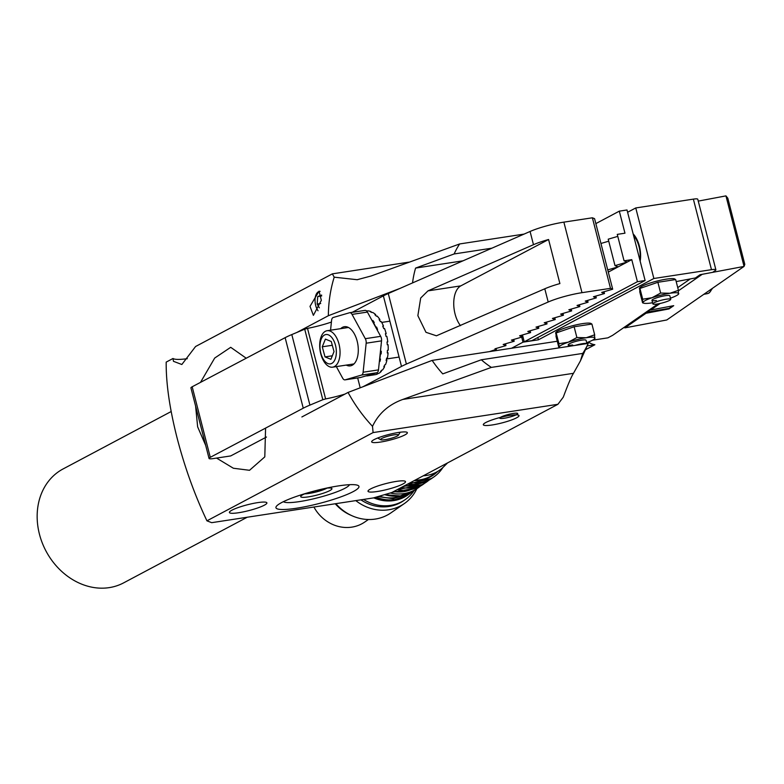 <?xml version="1.0" encoding="UTF-8"?>
<svg xmlns="http://www.w3.org/2000/svg" width="784" height="784" viewBox="0 0 784 784"><rect width="100%" height="100%" fill="white"/><g stroke="black" fill="none" stroke-linecap="round" stroke-linejoin="round"><path stroke-width="1.18" d="M171.177 411.531L63.083 468.95A64.504 53.606 62 0 0 39.435 534.169A64.504 53.606 62 0 0 123.598 582.884L247.215 517.234M310.013 306.358L319.039 291.187L321.332 300.341L313.375 315.354L310.013 306.358M296.401 508.248A42.855 6.654 -14.4 0 1 275.948 507.728A42.855 6.654 -14.4 0 1 296.117 496.527A42.855 6.654 -14.4 0 1 338.512 485.894A42.855 6.654 -14.4 0 1 358.964 486.413A42.855 6.654 -14.4 0 1 338.796 497.615A42.855 6.654 -14.4 0 1 296.401 508.248M380.456 442.068A18.434 2.862 -14.4 0 1 371.655 441.843A18.434 2.862 -14.4 0 1 380.328 437.031A18.434 2.862 -14.4 0 1 398.566 432.454A18.434 2.862 -14.4 0 1 407.357 432.68A18.434 2.862 -14.4 0 1 398.684 437.501A18.434 2.862 -14.4 0 1 380.456 442.068M492.107 424.977A18.434 2.862 -14.4 0 1 483.316 424.752A18.434 2.862 -14.4 0 1 491.989 419.94A18.434 2.862 -14.4 0 1 510.217 415.363A18.434 2.862 -14.4 0 1 519.018 415.589A18.434 2.862 -14.4 0 1 510.345 420.41A18.434 2.862 -14.4 0 1 492.107 424.977M408.542 262.199L332.347 273.861L195.579 346.508L181.839 364.501L173.46 361.306L173.009 358.484A35.937 5.576 -14.4 0 0 187.298 358.69M246.225 358.219L230.712 347.312L214.698 358.053L200.498 382.376M195.598 406.063L197.646 426.859L205.702 445.42M238.64 512.726A19.355 2.999 -14.4 0 1 229.408 512.491A19.355 2.999 -14.4 0 1 238.512 507.434A19.355 2.999 -14.4 0 1 257.662 502.632A19.355 2.999 -14.4 0 1 266.893 502.867A19.355 2.999 -14.4 0 1 257.789 507.924A19.355 2.999 -14.4 0 1 238.64 512.726M377.251 491.509A19.355 2.999 -14.4 0 1 368.019 491.274A19.355 2.999 -14.4 0 1 377.124 486.217A19.355 2.999 -14.4 0 1 396.273 481.415A19.355 2.999 -14.4 0 1 405.504 481.65A19.355 2.999 -14.4 0 1 396.4 486.707A19.355 2.999 -14.4 0 1 377.251 491.509M173.009 358.484L166.188 362.11C165.992 383.298 169.618 408.533 177.047 437.795C184.661 467.137 194.628 494.812 206.937 520.831L373.096 432.582L557.914 404.299L391.755 492.548L373.409 497.918L211.7 522.673L206.937 520.831M332.347 273.861L334.209 277.173A138.229 114.866 -118 0 0 328.359 315.717L296.783 332.494M301.879 416.961L348.057 392.431A138.229 114.866 -118 0 0 372.508 426.339L373.096 432.582M216.551 458.081L233.377 468.244L249.528 470.292L264.796 456.876L265.58 428.103M580.415 360.924L582.737 353.417A84.564 70.276 62 0 0 588.225 343.441L580.405 360.924L573.476 373.311C571.36 376.614 567.959 384.562 563.294 397.135L557.914 404.299M524.094 234.093L459.649 243.951A84.564 70.276 62 0 0 454.142 253.957L491.891 248.185M459.649 243.951L371.116 275.988L357.171 279.712L334.209 277.173M328.359 315.717L399.967 288.414M412.541 282.906A100.666 83.653 -118 0 1 415.589 268.079L454.142 253.957M582.737 353.417L491.352 367.402A84.564 70.276 62 0 1 481.307 359.778L588.245 343.402A84.564 70.276 62 0 1 588.225 343.441M372.508 426.339C378.545 413.55 388.639 404.583 402.809 399.438L491.352 367.402M481.307 359.778L442.754 373.89A100.666 83.653 -118 0 1 432.151 360.395L348.057 392.431M432.151 360.395L557.267 341.246M463.021 260.817L415.589 268.079M344.921 394.097A29.949 4.645 -14.4 0 1 325.625 398.919L322.822 399.722L304.711 329.182L291.805 334.572L309.915 405.112A46.08 7.154 165.6 0 0 303.251 408.199L285.141 337.659A46.08 7.154 -14.4 0 1 291.805 334.572M304.711 329.182L307.514 328.378L325.625 398.919M331.407 322.067A29.949 4.645 -14.4 0 1 307.514 328.378M383.376 295.862A46.08 7.154 -14.4 0 1 388.276 293.53L406.386 364.07A46.08 7.154 165.6 0 0 401.496 366.412L383.376 295.862L352.232 312.326M530.082 231.466A27.646 4.292 -14.4 0 1 563.872 222.137L581.983 292.677A27.646 4.292 165.6 0 0 548.192 302.016L544.792 288.786L436.423 335.797L425.977 332.308L417.862 315.678L420.694 298.018L427.966 290.874L533.473 244.696L530.082 231.466L388.276 293.53M563.872 222.137L592.39 217.795L594.576 218.667L612.686 289.208L610.501 288.345L592.39 217.795M192.178 386.777L210.288 457.317A9.212 1.431 165.6 0 0 209.044 458.444L190.933 387.904A9.212 1.431 -14.4 0 1 192.178 386.777L285.141 337.659M322.822 399.722L309.915 405.112M210.288 457.317L303.251 408.199M209.044 458.444A9.212 1.431 165.6 0 0 213.415 458.562L230.692 455.935L266.472 437.031M489.53 351.614A36.858 5.723 -14.4 0 1 496.36 349.37L494.959 348.811L505.974 345.597L503.171 344.48L514.186 341.256L511.374 340.138L522.389 336.924L519.586 335.807L530.601 332.583L527.789 331.465L538.814 328.241L536.001 327.124L547.016 323.91L544.214 322.792L555.229 319.568L552.416 318.451L563.431 315.237L560.629 314.119L571.644 310.895L568.831 309.778L579.856 306.564L577.044 305.446L588.059 302.222L585.256 301.105L596.271 297.881L593.459 296.764L604.474 293.549L601.671 292.432L612.686 289.208M581.983 292.677L610.501 288.345M406.386 364.07L548.192 302.016M401.496 366.412L363.188 386.649M544.792 288.786A27.646 4.292 -14.4 0 1 559.894 283.583L548.575 239.502A27.646 4.292 165.6 0 0 533.473 244.696M548.575 239.502L460.796 285.876A23.04 12.387 -98.6 0 0 453.73 303.222A23.04 12.387 -98.6 0 0 460.502 325.674M496.135 348.468L496.36 349.37M505.974 345.597L505.513 343.794M514.186 341.256L513.726 339.452M522.389 336.924L521.928 335.121M530.601 332.583L530.141 330.779M538.814 328.241L538.343 326.438M547.016 323.91L546.556 322.106M555.229 319.568L554.768 317.765M563.431 315.237L562.971 313.433M571.644 310.895L571.183 309.092M579.856 306.564L579.386 304.76M588.059 302.222L587.598 300.419M596.271 297.881L595.811 296.078M604.474 293.549L604.013 291.746M336.346 366.608L342.667 378.172A4.606 2.479 -98.6 0 0 344.999 379.868A4.606 2.479 -98.6 0 0 345.176 379.828L361.483 375.085A4.606 2.479 -98.6 0 0 363.119 372.224L366.167 343.206A4.606 2.479 -98.6 0 0 365.305 338.688L352.045 314.404A4.606 2.479 -98.6 0 0 349.713 312.708A4.606 2.479 -98.6 0 0 349.537 312.747L333.229 317.491A4.606 2.479 -98.6 0 0 332.161 318.412A4.606 2.479 -98.6 0 0 331.583 320.352L330.554 330.201M346.263 365.099A19.816 10.653 -98.6 0 0 350.33 365.873A19.816 10.653 -98.6 0 0 355.642 361.747A19.816 10.653 -98.6 0 0 356.583 339.119A19.816 10.653 -98.6 0 0 344.372 326.703A19.816 10.653 -98.6 0 0 340.717 328.653M349.889 312.698L364.903 310.415A4.606 2.479 81.4 0 1 365.07 310.376A4.606 2.479 81.4 0 1 367.402 312.071L352.045 314.404M365.305 338.688L380.671 336.346L367.402 312.071M380.671 336.346A4.606 2.479 81.4 0 1 381.534 340.864L366.167 343.206M363.119 372.224L378.486 369.891L381.534 340.864M378.486 369.891A4.606 2.479 81.4 0 1 376.839 372.753L361.483 375.085M345.176 379.828L360.532 377.486L376.839 372.753M319.705 344.774A18.434 9.908 -98.6 0 0 332.651 367.167A18.434 9.908 -98.6 0 0 340.06 353.114A18.434 9.908 -98.6 0 0 327.114 330.721A18.434 9.908 -98.6 0 0 319.705 344.774M319.96 345.852A14.837 7.977 -98.6 0 0 327.859 363.541A14.837 7.977 -98.6 0 0 336.346 352.565A14.837 7.977 -98.6 0 0 328.447 334.876A14.837 7.977 -98.6 0 0 319.96 345.852M325.027 356.906L330.907 359.307L334.023 351.614L331.269 341.51L325.399 339.1L322.273 346.802L325.027 356.906L332.328 355.789M332.298 345.274L322.273 346.802M376.977 329.584L377.574 329.496A32.252 17.346 -98.6 0 0 376.575 327.055L375.801 327.173A32.252 17.346 -98.6 0 0 373.507 322.694L374.272 322.587A32.252 17.346 -98.6 0 0 372.998 320.578L372.224 320.695A32.252 17.346 -98.6 0 0 371.743 320.009M381.024 345.734L381.142 345.715A32.252 17.346 -98.6 0 0 381.093 345.078M379.358 361.532L379.975 361.434A32.252 17.346 -98.6 0 0 380.505 359.043L379.73 359.16A32.252 17.346 -98.6 0 0 380.397 354.035L381.161 353.917A32.252 17.346 -98.6 0 0 381.289 351.232L380.524 351.35A32.252 17.346 -98.6 0 0 380.534 350.35M366.618 375.722L366.647 375.928A32.252 17.346 -98.6 0 0 367.569 375.84L375.252 374.664A32.252 17.346 -98.6 0 0 377.29 374.115L376.516 374.233A32.252 17.346 -98.6 0 0 377.927 373.556L378.692 373.439A32.252 17.346 -98.6 0 0 381.308 371.381L380.534 371.498A32.252 17.346 -98.6 0 0 381.72 370.146L382.494 370.028A32.252 17.346 -98.6 0 0 384.581 366.696L383.817 366.814A32.252 17.346 -98.6 0 0 384.699 364.874L385.463 364.756A32.252 17.346 -98.6 0 0 386.894 360.385L386.12 360.503A32.252 17.346 -98.6 0 0 386.649 358.102L387.414 357.984A32.252 17.346 -98.6 0 0 388.08 352.869L387.306 352.986A32.252 17.346 -98.6 0 0 387.433 350.301L388.207 350.183A32.252 17.346 -98.6 0 0 388.06 344.666L387.286 344.784A32.252 17.346 -98.6 0 0 387.012 341.991L387.776 341.873A32.252 17.346 -98.6 0 0 386.835 336.336L386.061 336.454A32.252 17.346 -98.6 0 0 385.405 333.749L386.169 333.631A32.252 17.346 -98.6 0 0 384.493 328.447L383.719 328.565A32.252 17.346 -98.6 0 0 382.719 326.124L383.484 326.007A32.252 17.346 -98.6 0 0 381.191 321.528L380.416 321.646A32.252 17.346 -98.6 0 0 379.142 319.647L379.907 319.529A32.252 17.346 -98.6 0 0 377.153 316.06L376.379 316.177A32.252 17.346 -98.6 0 0 374.919 314.747L375.683 314.629A32.252 17.346 -98.6 0 0 372.655 312.424L371.881 312.532A32.252 17.346 -98.6 0 0 370.332 311.777L371.097 311.66A32.252 17.346 -98.6 0 0 368 310.846L367.226 310.964A32.252 17.346 -98.6 0 0 366.53 310.915M367.569 375.84A32.252 17.346 -98.6 0 0 369.607 375.291L370.371 375.173A32.252 17.346 -98.6 0 0 371.783 374.487L371.008 374.605A32.252 17.346 -98.6 0 0 371.508 374.301M375.683 314.629L375.556 315.344M379.907 319.529L379.593 320.313M370.264 374.664L370.371 375.173M383.484 326.007L382.964 326.683M386.169 333.631L385.473 334.033M379.436 360.856L379.975 361.434M388.06 344.666L387.276 344.578M380.22 353.378L381.161 353.917M388.08 352.869L387.345 352.447M386.894 360.385L386.306 359.758M384.581 366.696L384.189 366.04M372.998 320.578L372.596 321.567M381.112 370.881L381.308 371.381M375.997 327.8L376.575 327.055M585.393 349.791L594.889 344.744A39.161 20.923 81.3 0 1 588.353 342.04M592.547 340.187L607.894 337.845L612.706 335.287L658.021 303.878M715.88 269.784A9.212 1.431 165.6 0 0 711.48 269.676L693.37 199.126A9.212 1.431 -14.4 0 1 697.77 199.244L715.88 269.784A9.212 1.431 165.6 0 1 715.322 270.5L712.666 272.342L700.112 274.704L695.428 277.957L676.19 281.583M711.48 269.676L653.866 278.496L635.755 207.946L627.602 212.278M693.37 199.126L635.755 207.946M537.824 337.502L538.412 339.805L653.866 278.496M538.412 339.805L523.006 342.167L511.58 348.233M587.108 345.94L594.889 344.744M521.713 337.12L523.006 342.167M640.165 261.209A21.197 11.319 -98.7 0 0 633.149 233.887M678.493 290.746L702.209 274.312L744.055 266.423L725.945 195.882L727.817 198.234L744.8 264.365L744.055 266.423L666.792 319.97L624.946 327.859L646.016 313.257L645.252 312.728M690.283 278.928L677.739 287.62M623.956 327.487L624.946 327.859M668.899 308.396L669.036 308.916L646.016 313.257M649.926 309.484L650.7 310.013L673.721 305.672L669.036 308.916M650.7 310.013L660.148 303.457M725.945 195.882L698.25 201.106M645.781 312.365L669.075 308.367L672.682 305.868M646.232 312.669L650.387 309.798M423.272 475.8A36.877 33.594 55.3 0 0 439.403 470.322A36.877 33.594 55.3 0 0 443.421 466.999L447.615 462.874M415.03 480.18A36.877 33.594 55.3 0 0 433.16 474.643L439.403 470.322M414.236 480.602A37.318 34.006 55.3 0 0 437.472 471.654M410.493 482.591A39.161 35.682 55.3 0 0 433.836 476.966A39.161 35.682 55.3 0 0 442.891 467.499M363.511 499.437A41.474 37.779 55.3 0 0 405.25 499.584A41.474 37.779 55.3 0 0 414.148 490.608M360.895 499.839A41.474 37.779 55.3 0 0 403.682 500.662L405.25 499.584M355.809 500.613A44.237 40.307 55.3 0 0 404.328 503.583A44.237 40.307 55.3 0 0 416.833 488.746M335.836 503.671A44.237 40.307 55.3 0 0 390.902 512.883L404.328 503.583M335.248 503.759A41.474 37.779 55.3 0 0 351.497 515.509M313.923 507.023A36.858 33.585 55.3 0 0 364.854 521.968L368.392 519.518M424.585 482.189L402.898 486.629M416 488.138L392.304 492.254M407.415 494.087L393.235 498.693L377.908 496.605M404.289 485.884A37.318 34.006 55.3 0 0 419.734 483.62M393.578 491.578A37.318 34.006 55.3 0 0 411.149 489.569M379.358 496.174A37.318 34.006 55.3 0 0 402.564 495.517M639.862 260.014A19.816 10.584 -98.7 0 0 639.009 246.588A19.816 10.584 -98.7 0 0 633.59 235.592M617.782 236.376L608.217 239.179L615.009 265.639L618.174 266.864L608.296 272.107M608.727 241.188L600.946 243.471M522.477 334.954L524.231 341.804L531.934 340.628L645.124 280.515L627.014 209.975L619.311 211.151L624.966 233.191L617.273 234.377L624.064 260.827L627.229 262.052L615.009 265.639M524.231 341.804L637.421 281.691L631.767 259.651L618.174 266.864L607.737 269.921M608.08 271.264L609.119 271.676L608.247 271.93M645.124 280.515L637.421 281.691M619.311 211.151L595.84 223.616M631.767 259.651L624.064 260.827M666.322 299.194A9.212 1.431 -14.4 0 1 670.722 299.302A9.212 1.431 -14.4 0 1 666.39 301.713A9.212 1.431 -14.4 0 1 657.266 304.006A9.212 1.431 -14.4 0 1 652.876 303.888A9.212 1.431 -14.4 0 1 657.208 301.477A9.212 1.431 -14.4 0 1 666.322 299.194M575.133 345.411A9.212 1.431 -14.4 0 1 582.561 343.676A9.212 1.431 -14.4 0 1 586.834 343.627M669.507 295.529A9.212 1.431 165.6 0 0 665.42 295.666A9.212 1.431 165.6 0 0 652.112 299.988A9.212 1.431 165.6 0 0 656.365 300.478M675.181 279.633L675.122 279.378A18.434 2.862 165.6 0 0 666.322 279.153A18.434 2.862 165.6 0 0 648.094 283.73A18.434 2.862 165.6 0 0 639.421 288.541L639.852 290.247M670.438 298.175A18.434 2.862 165.6 0 0 678.268 294.412A18.434 2.862 165.6 0 0 678.758 293.628A18.434 2.862 165.6 0 0 669.948 293.265A18.434 2.862 165.6 0 0 652.082 297.704A18.434 2.862 165.6 0 0 643.027 302.516A18.434 2.862 165.6 0 0 643.909 303.232A18.434 2.862 165.6 0 0 651.837 302.879A18.434 2.862 165.6 0 0 652.582 302.761M657.884 282.279L639.94 288.443L639.773 291.893L642.537 302.663L642.704 299.214L652.082 297.704L660.647 293.049L657.884 282.279L675.671 279.555L678.434 290.325L678.268 293.775M642.537 302.663L643.027 302.516M639.94 288.443L642.704 299.214M660.647 293.049L669.948 293.265L678.434 290.325M585.746 340.011A9.212 1.431 165.6 0 0 581.659 340.148A9.212 1.431 165.6 0 0 568.351 344.48A9.212 1.431 165.6 0 0 572.604 344.96M591.43 324.115L591.361 323.861A18.434 2.862 165.6 0 0 582.561 323.635A18.434 2.862 165.6 0 0 564.333 328.212A18.434 2.862 165.6 0 0 555.66 333.033L556.091 334.729M586.677 342.657A18.434 2.862 165.6 0 0 594.507 338.894A18.434 2.862 165.6 0 0 594.997 338.11A18.434 2.862 165.6 0 0 586.187 337.747A18.434 2.862 165.6 0 0 568.322 342.187A18.434 2.862 165.6 0 0 559.266 346.998A18.434 2.862 165.6 0 0 560.119 347.714L559.07 347.439M574.123 326.761L556.179 332.935L556.013 336.375L558.776 347.145L558.943 343.706L568.322 342.187L576.887 337.532L574.123 326.761L591.91 324.037L594.674 334.807L594.507 338.257M558.776 347.145L559.266 346.998M556.179 332.935L558.943 343.706M576.887 337.532L586.187 337.747L594.674 334.807M516.47 414.658A9.212 1.431 165.6 0 0 517.646 413.795A9.212 1.431 165.6 0 0 511.619 413.727A9.212 1.431 165.6 0 0 501.074 417.019A9.212 1.431 165.6 0 0 500.016 418.323A9.212 1.431 165.6 0 0 507.287 417.666A9.212 1.431 165.6 0 0 516.47 414.658M381.808 438.442A9.212 1.431 165.6 0 0 380.75 439.746A9.212 1.431 165.6 0 0 388.021 439.089A9.212 1.431 165.6 0 0 397.204 436.08A9.212 1.431 165.6 0 0 398.38 435.218A9.212 1.431 165.6 0 0 392.353 435.149A9.212 1.431 165.6 0 0 381.808 438.442M320.137 291.364A11.241 6.007 -98.7 0 0 315.511 304.692A11.241 6.007 -98.7 0 0 318.039 310.758M321.626 295.058L317.726 296.558L317.157 304.055L319.362 307.818M320.705 303.516L317.157 304.055M321.675 295.96L317.726 296.558M326.056 488.207A16.131 2.499 -14.4 0 1 331.652 488.324A16.131 2.499 -14.4 0 1 325.389 492.499A16.131 2.499 -14.4 0 1 308.396 496.87A16.131 2.499 -14.4 0 1 300.801 496.243A16.131 2.499 -14.4 0 1 305.642 493.45M327.075 488.099A13.318 2.068 -14.4 0 1 309.092 493.45A13.318 2.068 -14.4 0 1 304.702 493.842M349.448 484.688A34.231 5.312 -14.4 0 1 348.929 485.521A34.231 5.312 -14.4 0 1 299.508 501.593A34.231 5.312 -14.4 0 1 284.308 502.113A34.231 5.312 -14.4 0 1 283.455 501.633M326.752 488.275L315.531 492.127L304.907 493.753M315.531 492.127L315.188 490.784M573.476 373.311L402.809 399.438M360.199 387.786L357.671 377.937M460.796 285.876L427.966 290.874M384.63 494.635A39.161 35.682 55.3 0 0 414.481 490.372L400.252 495.929L384.542 494.655M373.713 497.83A39.161 35.682 55.3 0 0 407.68 495.096L411.737 492.087A39.161 35.682 -124.7 0 1 409.179 494.057A39.161 35.682 -124.7 0 1 376.046 497.144M397.184 489.657A39.161 35.682 55.3 0 0 423.066 484.424L397.125 489.696M414.481 490.372L420.322 486.129A39.161 35.682 -124.7 0 1 417.764 488.109A39.161 35.682 -124.7 0 1 390.236 492.989M407.768 484.042A39.161 35.682 55.3 0 0 431.651 478.475L407.719 484.071M423.066 484.424L428.907 480.18A39.161 35.682 -124.7 0 1 426.349 482.15A39.161 35.682 -124.7 0 1 401.202 487.521M703.807 294.314L707.393 293.637A25.343 9.673 -100.7 0 0 708.922 292.981A25.343 9.673 -100.7 0 0 711.754 288.806M712.039 288.61A23.961 9.143 79.3 0 1 711.294 289.904M357.788 279.614L357.171 279.712M349.713 312.708L365.07 310.376M344.999 379.868L360.366 377.525M399.095 357.063L386.473 358.974M353.996 363.923L332.651 367.167M389.873 321.175L381.7 322.42M348.449 327.477L327.114 330.721M433.836 476.966L431.651 478.475M407.68 495.096L391.236 500.927L373.449 497.909M707.393 293.637L709.373 292.795L712.529 288.267M670.722 299.302L669.82 295.774M652.876 303.888L651.965 300.36M640.606 256.103L640.136 254.29M636.383 239.688L635.785 237.356M586.922 343.608L586.06 340.266M568.606 346.41L568.204 344.842M643.909 303.232L642.831 302.957M500.016 418.323L499.055 417.774M380.75 439.746L377.712 438.001M398.38 435.218L400.193 432.219M348.929 485.521L349.674 484.679M284.308 502.113L283.249 501.731"/></g></svg>
